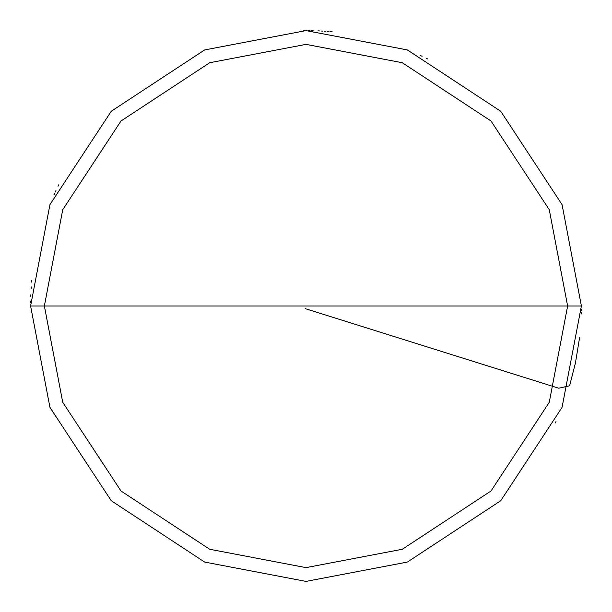 <?xml version="1.0" encoding="UTF-8"?>
<svg xmlns="http://www.w3.org/2000/svg" width="612" height="612" viewBox="0 0 612 612"><rect width="100%" height="100%" fill="white"/><g stroke="black" fill="none" stroke-linecap="round" stroke-linejoin="round"><path stroke-width="0.92" d="M567.63 306L549.262 402.306L491 491L402.306 549.262L306 567.63L209.694 549.262L121 491L62.738 402.306L44.37 306L567.63 306L549.262 209.694L491 121L402.306 62.738L306 44.37L209.694 62.738L121 121L62.738 209.694L44.37 306L30.6 306L49.939 204.63L111.262 111.262L204.63 49.939L306 30.6L407.37 49.939L500.738 111.262L562.061 204.63L581.4 306L562.061 204.63L500.738 111.262L407.37 49.939L306 30.6L204.63 49.939L111.262 111.262L49.939 204.63L30.6 306L49.939 407.37L111.262 500.738L204.63 562.061L306 581.4L407.37 562.061L500.738 500.738L562.061 407.37L581.4 306L44.37 306L62.738 209.694L121 121L209.694 62.738L306 44.37L402.306 62.738L491 121L549.262 209.694L567.63 306L581.4 306L562.061 407.37L500.738 500.738L407.37 562.061L306 581.4L204.63 562.061L111.262 500.738L49.939 407.37L30.6 306L44.37 306L62.738 402.306L121 491L209.694 549.262L306 567.63L402.306 549.262L491 491L549.262 402.306L567.63 306M555.336 422.946L556.01 421.507M305.174 308.624L558.725 388.215L569.588 385.797L575.494 362.74L579.572 337.694M581.285 313.964L581.323 312.372M581.362 310.789L581.385 309.198M427.842 59.02L426.419 58.324M422.119 56.281L420.681 55.616M332.209 31.847L330.625 31.702M329.049 31.564L327.466 31.442M325.882 31.319L324.299 31.212M322.715 31.105L321.132 31.013M319.548 30.937L317.965 30.86M313.206 30.692L311.623 30.654M310.032 30.631L308.448 30.608M305.273 30.6L303.682 30.608M58.691 184.832L57.995 186.262M55.96 190.561L55.302 192.007M54.644 193.453L54.001 194.907M31.778 280.541L31.64 282.124M31.266 286.867L31.158 288.451M30.829 294.793L30.768 296.376M30.646 301.135L30.623 302.718"/></g></svg>
